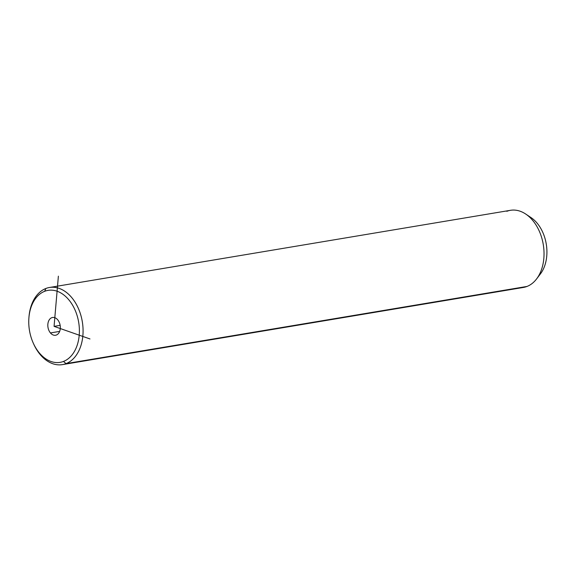 <?xml version="1.0" encoding="UTF-8"?>
<svg xmlns="http://www.w3.org/2000/svg" width="575" height="575" viewBox="0 0 575 575"><rect width="100%" height="100%" fill="white"/><g stroke="black" fill="none" stroke-linecap="round" stroke-linejoin="round"><path stroke-width="0.86" d="M28.93 317.529L29.009 316.581A39.107 26.716 80.5 0 1 45.863 288.485A39.107 26.716 80.5 0 1 81.14 316.286A39.107 26.716 80.5 0 1 66.032 363.623L63.48 361.431A36.498 24.941 80.5 0 1 30.561 335.484A36.498 24.941 80.5 0 1 44.663 291.302A36.498 24.941 80.5 0 1 77.582 317.249A36.498 24.941 80.5 0 1 63.48 361.431L66.032 363.623A39.107 26.716 80.5 0 1 33.566 343.778L33.177 342.908A36.498 24.941 -99.5 0 0 63.48 361.431A36.498 24.941 -99.5 0 0 77.582 317.249A36.498 24.941 -99.5 0 0 44.663 291.302A36.498 24.941 -99.5 0 0 28.93 317.529A36.498 24.941 -99.5 0 0 33.177 342.908M50.442 332.939A9.013 6.16 -99.5 0 0 59.167 332.436A9.013 6.16 -99.5 0 0 57.701 319.793A9.013 6.16 -99.5 0 0 48.976 320.297A9.013 6.16 -99.5 0 0 50.442 332.939A9.013 6.16 80.5 0 1 47.926 323.588A9.013 6.16 80.5 0 1 52.584 317.472A9.013 6.16 80.5 0 1 57.701 319.793A9.013 6.16 80.5 0 1 60.217 329.144A9.013 6.16 80.5 0 1 55.559 335.261A9.013 6.16 80.5 0 1 50.442 332.939L59.642 331.401L50.442 332.939M33.372 343.332A39.107 26.716 -99.5 0 0 62.402 364.622A39.107 26.716 -99.5 0 0 66.032 363.623A39.107 26.716 -99.5 0 0 81.779 318.945A39.107 26.716 -99.5 0 0 49.493 287.486A39.107 26.716 -99.5 0 0 45.863 288.485L44.663 291.302L45.863 288.485A39.107 26.716 -99.5 0 0 28.973 317.062M49.493 287.486L510.449 210.313A39.107 26.716 80.5 0 1 542.742 241.773A39.107 26.716 80.5 0 1 526.988 286.451L66.032 363.623L526.988 286.451A39.107 26.716 80.5 0 1 523.365 287.45L62.402 364.622M525.715 214.044L531.041 217.602A33.889 23.158 80.5 0 1 540.457 273.858L536.576 278.954A39.107 26.716 -99.5 0 0 525.715 214.044A39.107 26.716 -99.5 0 0 506.827 211.312M526.988 286.451A39.107 26.716 -99.5 0 0 536.576 278.954M538.473 276.137A33.889 23.158 -99.5 0 0 546.25 243.972A33.889 23.158 -99.5 0 0 528.425 216.092M89.987 338.955L54.072 326.37L58.377 276.165M54.072 326.37L60.145 325.349"/></g></svg>
